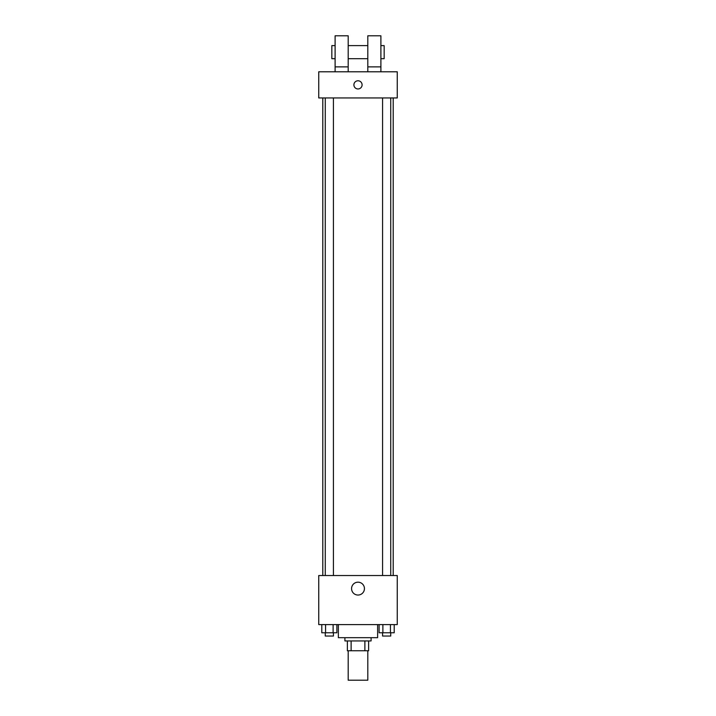 <?xml version="1.0" encoding="UTF-8"?>
<svg xmlns="http://www.w3.org/2000/svg" width="716" height="716" viewBox="0 0 716 716"><rect width="100%" height="100%" fill="white"/><g stroke="black" fill="none" stroke-linecap="round" stroke-linejoin="round"><path stroke-width="1.07" d="M348.191 650.763L348.191 680.2L367.809 680.2L367.809 650.763M364.883 640.945L364.883 650.763L347.367 650.763L347.367 640.945M364.883 650.763L368.633 650.763L368.633 640.945L368.633 650.763M371.085 637.679L371.085 640.945L344.915 640.945L344.915 637.679M351.117 640.945L351.117 650.763M338.373 624.594L338.373 637.679L377.627 637.679L377.627 624.594M397.255 624.594L318.745 624.594L318.745 575.53L397.255 575.53L397.255 624.594M364.435 588.606A6.435 6.435 0 0 1 354.787 594.182A6.435 6.435 0 0 1 354.787 583.039A6.435 6.435 0 0 1 364.435 588.606M393.2 97.949L393.2 575.53M382.568 575.53L382.568 97.949M333.432 97.949L333.432 575.53M397.255 97.949L318.745 97.949L318.745 71.779L397.255 71.779L397.255 97.949M358 80.774A4.09 4.09 0 0 1 361.544 86.913A4.09 4.09 0 0 1 354.456 86.913A4.09 4.09 0 0 1 358 80.774M335.106 71.779L335.106 35.8L348.191 35.8L348.191 71.779M348.191 58.694L367.809 58.694M367.809 71.779L367.809 35.8L380.894 35.8L380.894 71.779M380.894 58.694L384.17 58.694L384.17 45.609L380.894 45.609M335.106 45.609L331.83 45.609L331.83 58.694L335.106 58.694M335.106 66.874L348.191 66.874M367.809 66.874L380.894 66.874M394.212 624.594L394.212 632.774L379.104 632.774L379.104 624.594M390.435 624.594L390.435 632.774M382.881 624.594L382.881 632.774M390.739 632.774L390.739 636.041L382.568 636.041L382.568 632.774M336.896 624.594L336.896 632.774L321.788 632.774L321.788 624.594M333.119 624.594L333.119 632.774M325.565 624.594L325.565 632.774M333.432 632.774L333.432 636.041L325.261 636.041L325.261 632.774M322.8 97.949L322.8 575.53M390.739 575.53L390.739 97.949M325.261 97.949L325.261 575.53M348.191 45.609L367.809 45.609"/></g></svg>
